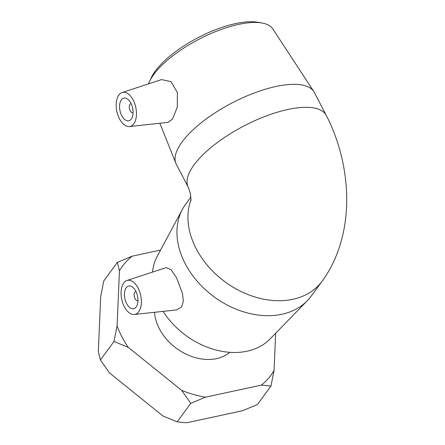 <?xml version="1.0" encoding="UTF-8"?>
<svg xmlns="http://www.w3.org/2000/svg" width="445" height="445" viewBox="0 0 445 445"><rect width="100%" height="100%" fill="white"/><g stroke="black" fill="none" stroke-linecap="round" stroke-linejoin="round"><path stroke-width="0.67" d="M160.556 250.068L132.159 256.187L117.38 262.35L119.455 270.838L117.085 325.912L113.981 341.476L128.243 347.339L181.688 390.382L190.766 403.32L177.193 421.838L186.789 422.75L242.603 410.724L257.382 404.561L270.955 386.038L274.064 370.474L275.666 333.216M117.38 262.35L103.807 280.867L100.698 296.431L98.328 351.505L100.403 359.994L113.981 341.476M190.766 403.32L205.546 397.157L261.36 385.125L270.955 386.038M177.193 421.838L162.931 415.975L109.487 372.932L100.403 359.994M119.455 270.838A92.098 68.658 -143.8 0 1 132.159 256.187M274.064 370.474A92.098 68.658 -143.8 0 1 261.36 385.125M128.243 347.339A92.098 68.658 -143.8 0 1 117.085 325.912M205.546 397.157A92.098 68.658 -143.8 0 1 181.688 390.382M154.515 312.301A46.052 34.332 36.2 0 0 183.902 353.019A46.052 34.332 36.2 0 0 229.742 352.334M261.91 22.99L257.661 22.25A66.533 24.475 152.5 0 0 155.333 71.005A66.533 24.475 152.5 0 0 151.333 77.602L149.498 81.507A70.338 25.877 -27.5 0 1 153.731 74.532A70.338 25.877 -27.5 0 1 261.91 22.99A70.338 25.877 -27.5 0 1 272.802 28.908L313.77 91.475A77.797 28.619 152.5 0 0 253.199 93.389A77.797 28.619 152.5 0 0 182.077 141.933A77.797 28.619 152.5 0 0 175.853 163.27A77.797 28.619 152.5 0 0 176.292 164.227L188.257 187.212L190.399 193.536L191.022 200.689M148.513 83.871A70.338 25.877 -27.5 0 1 149.498 81.507M191.083 199.482A77.797 57.995 36.2 0 0 196.217 248.761A77.797 57.995 36.2 0 0 258.94 298.111A77.797 57.995 36.2 0 0 322.191 281.118C355.427 235.555 352.946 167.203 326.268 115.372L314.303 92.382A77.797 28.619 152.5 0 0 313.77 91.475M122.108 92.543L161.563 79.588L171.058 81.652L177.416 92.632L177.249 107.351L172.476 119.104L167.943 122.392L129.434 126.541A17.416 9.679 77.8 0 1 117.775 114.804A17.416 9.679 77.8 0 1 118.843 95.058A17.416 9.679 77.8 0 1 122.108 92.543A17.416 9.679 77.8 0 1 134.535 103.101A17.416 9.679 77.8 0 1 133.8 123.788A17.416 9.679 77.8 0 1 129.434 126.541M152.479 272.106A70.338 52.438 -143.8 0 1 157.235 256.248L182.483 209.245A77.797 57.995 36.2 0 0 185.237 263.74A77.797 57.995 36.2 0 0 307.3 300.725A77.797 57.995 36.2 0 0 311.205 296.103L322.186 281.123M307.3 300.725L270.087 338.951A70.338 52.438 -143.8 0 1 163.109 311.378M190.95 196.979L185.71 204.127A77.797 57.995 36.2 0 0 182.483 209.245M126.986 280.483L166.124 267.629L171.069 269.642L176.598 277.886L182.589 293.911L183.296 301.304L181.632 306.889L176.576 309.92L134.312 314.476A17.416 9.679 77.8 0 1 124.339 306.722A17.416 9.679 77.8 0 1 126.986 280.483A17.416 9.679 77.8 0 1 138.061 287.993A17.416 9.679 77.8 0 1 134.312 314.476M135.886 291.597L136.003 291.575A4.645 2.581 -102.2 0 0 135.886 291.597A4.645 2.581 -102.2 0 0 134.34 296.682A4.645 2.581 -102.2 0 0 137.839 300.681A4.645 2.581 -102.2 0 0 137.961 300.648L137.839 300.681M135.775 291.119A11.609 6.452 77.8 0 1 133.645 308.708A11.609 6.452 77.8 0 1 124.889 298.717A11.609 6.452 77.8 0 1 128.755 286.007A11.609 6.452 77.8 0 1 135.775 291.119M132.966 112.741L133.083 112.718A4.645 2.581 77.8 0 1 132.966 112.741A4.645 2.581 77.8 0 1 129.462 108.747A4.645 2.581 77.8 0 1 131.008 103.663A4.645 2.581 77.8 0 1 131.13 103.641L131.008 103.663M131.308 118.999A11.609 6.452 77.8 0 1 128.772 120.773A11.609 6.452 77.8 0 1 120.016 110.783A11.609 6.452 77.8 0 1 123.877 98.072A11.609 6.452 77.8 0 1 131.909 105.521A11.609 6.452 77.8 0 1 131.308 118.999M326.268 115.372A77.797 28.619 152.5 0 0 266.449 115.884A77.797 28.619 152.5 0 0 194.042 164.917A77.797 28.619 152.5 0 0 188.257 187.212M159.866 123.265L175.853 163.27"/></g></svg>
